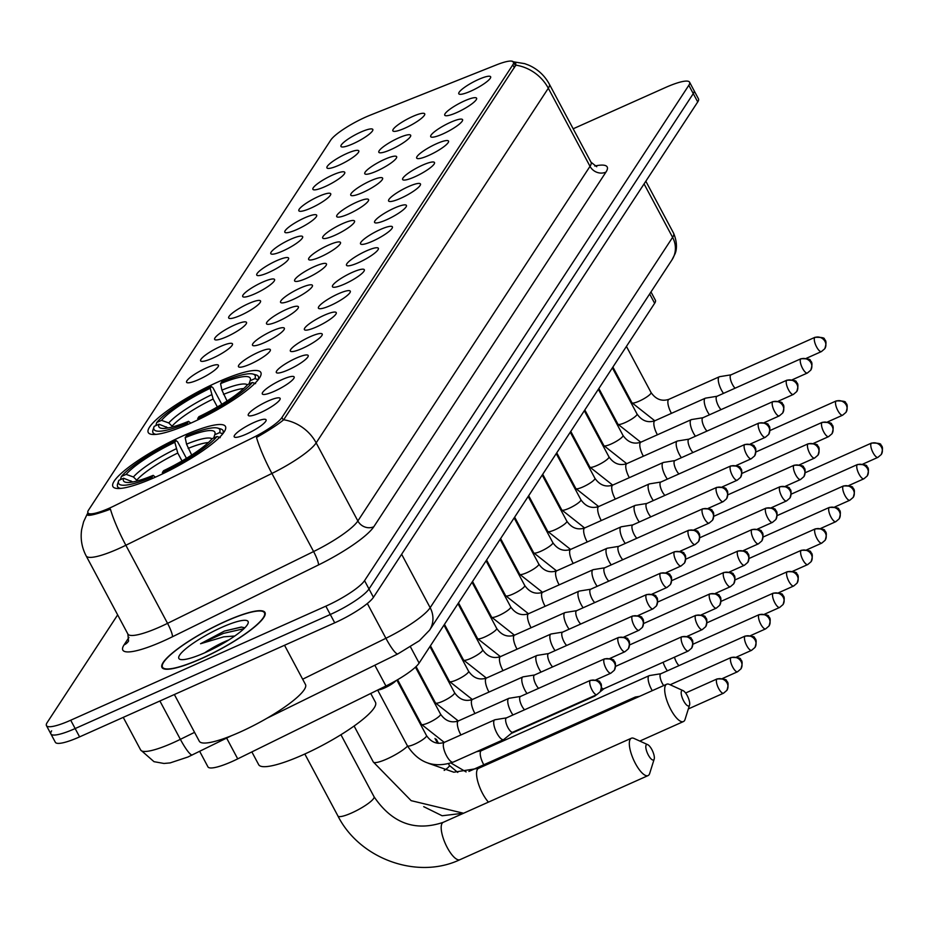 <?xml version="1.0" encoding="UTF-8"?>
<svg xmlns="http://www.w3.org/2000/svg" width="929" height="929" viewBox="0 0 929 929"><rect width="100%" height="100%" fill="white"/><g stroke="black" fill="none" stroke-linecap="round" stroke-linejoin="round"><path stroke-width="1.39" d="M191.119 422.997A63.799 12.495 -28.1 0 0 260.828 372.436A63.799 12.495 -28.1 0 0 217.978 381.97A63.799 12.495 -28.1 0 0 148.268 432.531A63.799 12.495 -28.1 0 0 191.119 422.997M155.747 477.018A63.799 12.495 -28.1 0 0 225.457 426.457A63.799 12.495 -28.1 0 0 182.607 436.003A63.799 12.495 -28.1 0 0 112.908 486.552A63.799 12.495 -28.1 0 0 155.747 477.018M267.982 401.061A18.057 3.542 151.9 0 1 280.198 398.796A18.057 3.542 151.9 0 1 260.375 412.673A18.057 3.542 151.9 0 1 248.566 415.681A18.057 3.542 151.9 0 1 267.982 401.061M282.021 379.624A18.057 3.542 151.9 0 1 294.226 377.36A18.057 3.542 151.9 0 1 274.415 391.237A18.057 3.542 151.9 0 1 262.605 394.244A18.057 3.542 151.9 0 1 282.021 379.624M296.049 358.188A18.057 3.542 151.9 0 1 308.265 355.923A18.057 3.542 151.9 0 1 288.454 369.788A18.057 3.542 151.9 0 1 276.633 372.808A18.057 3.542 151.9 0 1 296.049 358.188M310.089 336.739A18.057 3.542 151.9 0 1 322.293 334.475A18.057 3.542 151.9 0 1 302.482 348.352A18.057 3.542 151.9 0 1 290.672 351.359A18.057 3.542 151.9 0 1 310.089 336.739M324.116 315.303A18.057 3.542 151.9 0 1 336.333 313.038A18.057 3.542 151.9 0 1 316.522 326.915A18.057 3.542 151.9 0 1 304.712 329.923A18.057 3.542 151.9 0 1 324.116 315.303M338.156 293.866A18.057 3.542 151.9 0 1 350.372 291.601A18.057 3.542 151.9 0 1 330.561 305.478A18.057 3.542 151.9 0 1 318.74 308.486A18.057 3.542 151.9 0 1 338.156 293.866M352.196 272.418A18.057 3.542 151.9 0 1 364.4 270.153A18.057 3.542 151.9 0 1 344.589 284.03A18.057 3.542 151.9 0 1 332.779 287.049A18.057 3.542 151.9 0 1 352.196 272.418M366.223 250.981A18.057 3.542 151.9 0 1 378.44 248.717A18.057 3.542 151.9 0 1 358.629 262.593A18.057 3.542 151.9 0 1 346.819 265.601A18.057 3.542 151.9 0 1 366.223 250.981M380.263 229.544A18.057 3.542 151.9 0 1 392.479 227.28A18.057 3.542 151.9 0 1 372.657 241.157A18.057 3.542 151.9 0 1 360.847 244.164A18.057 3.542 151.9 0 1 380.263 229.544M394.302 208.108A18.057 3.542 151.9 0 1 406.507 205.843A18.057 3.542 151.9 0 1 386.696 219.708A18.057 3.542 151.9 0 1 374.886 222.728A18.057 3.542 151.9 0 1 394.302 208.108M408.33 186.659A18.057 3.542 151.9 0 1 420.547 184.395A18.057 3.542 151.9 0 1 400.736 198.272A18.057 3.542 151.9 0 1 388.914 201.291A18.057 3.542 151.9 0 1 408.33 186.659M422.37 165.223A18.057 3.542 151.9 0 1 434.575 162.958A18.057 3.542 151.9 0 1 414.764 176.835A18.057 3.542 151.9 0 1 402.954 179.843A18.057 3.542 151.9 0 1 422.37 165.223M436.398 143.786A18.057 3.542 151.9 0 1 448.614 141.522A18.057 3.542 151.9 0 1 428.803 155.398A18.057 3.542 151.9 0 1 416.993 158.406A18.057 3.542 151.9 0 1 436.398 143.786M450.437 122.349A18.057 3.542 151.9 0 1 462.654 120.085A18.057 3.542 151.9 0 1 442.843 133.95A18.057 3.542 151.9 0 1 431.021 136.969A18.057 3.542 151.9 0 1 450.437 122.349M464.477 100.901A18.057 3.542 151.9 0 1 476.682 98.637A18.057 3.542 151.9 0 1 456.871 112.514A18.057 3.542 151.9 0 1 445.061 115.521A18.057 3.542 151.9 0 1 464.477 100.901M478.505 79.464A18.057 3.542 151.9 0 1 490.721 77.2A18.057 3.542 151.9 0 1 470.91 91.077A18.057 3.542 151.9 0 1 459.1 94.084A18.057 3.542 151.9 0 1 478.505 79.464M253.942 422.498A18.057 3.542 151.9 0 1 266.158 420.233A18.057 3.542 151.9 0 1 246.348 434.11A18.057 3.542 151.9 0 1 234.538 437.129A18.057 3.542 151.9 0 1 253.942 422.498M258.192 352.358A18.057 3.542 151.9 0 1 270.409 350.094A18.057 3.542 151.9 0 1 250.598 363.971A18.057 3.542 151.9 0 1 238.788 366.978A18.057 3.542 151.9 0 1 258.192 352.358M272.232 330.921A18.057 3.542 151.9 0 1 284.437 328.657A18.057 3.542 151.9 0 1 264.626 342.522A18.057 3.542 151.9 0 1 252.816 345.542A18.057 3.542 151.9 0 1 272.232 330.921M286.26 309.473A18.057 3.542 151.9 0 1 298.476 307.209A18.057 3.542 151.9 0 1 278.665 321.086A18.057 3.542 151.9 0 1 266.855 324.105A18.057 3.542 151.9 0 1 286.26 309.473M300.299 288.036A18.057 3.542 151.9 0 1 312.516 285.772A18.057 3.542 151.9 0 1 292.705 299.649A18.057 3.542 151.9 0 1 280.883 302.657A18.057 3.542 151.9 0 1 300.299 288.036M314.339 266.6A18.057 3.542 151.9 0 1 326.543 264.335A18.057 3.542 151.9 0 1 306.733 278.212A18.057 3.542 151.9 0 1 294.923 281.22A18.057 3.542 151.9 0 1 314.339 266.6M328.367 245.163A18.057 3.542 151.9 0 1 340.583 242.899A18.057 3.542 151.9 0 1 320.772 256.764A18.057 3.542 151.9 0 1 308.962 259.783A18.057 3.542 151.9 0 1 328.367 245.163M342.406 223.715A18.057 3.542 151.9 0 1 354.623 221.45A18.057 3.542 151.9 0 1 334.812 235.327A18.057 3.542 151.9 0 1 322.99 238.335A18.057 3.542 151.9 0 1 342.406 223.715M356.446 202.278A18.057 3.542 151.9 0 1 368.65 200.014A18.057 3.542 151.9 0 1 348.839 213.891A18.057 3.542 151.9 0 1 337.03 216.898A18.057 3.542 151.9 0 1 356.446 202.278M370.474 180.841A18.057 3.542 151.9 0 1 382.69 178.577A18.057 3.542 151.9 0 1 362.879 192.454A18.057 3.542 151.9 0 1 351.069 195.462A18.057 3.542 151.9 0 1 370.474 180.841M384.513 159.393A18.057 3.542 151.9 0 1 396.729 157.129A18.057 3.542 151.9 0 1 376.907 171.006A18.057 3.542 151.9 0 1 365.097 174.025A18.057 3.542 151.9 0 1 384.513 159.393M398.553 137.956A18.057 3.542 151.9 0 1 410.757 135.692A18.057 3.542 151.9 0 1 390.946 149.569A18.057 3.542 151.9 0 1 379.137 152.577A18.057 3.542 151.9 0 1 398.553 137.956M412.581 116.52A18.057 3.542 151.9 0 1 424.797 114.255A18.057 3.542 151.9 0 1 404.986 128.132A18.057 3.542 151.9 0 1 393.164 131.14A18.057 3.542 151.9 0 1 412.581 116.52M206.308 367.977A18.057 3.542 151.9 0 1 218.512 365.712A18.057 3.542 151.9 0 1 198.701 379.578A18.057 3.542 151.9 0 1 186.892 382.597A18.057 3.542 151.9 0 1 206.308 367.977M220.336 346.529A18.057 3.542 151.9 0 1 232.552 344.264A18.057 3.542 151.9 0 1 212.741 358.141A18.057 3.542 151.9 0 1 200.931 361.149A18.057 3.542 151.9 0 1 220.336 346.529M234.375 325.092A18.057 3.542 151.9 0 1 246.591 322.827A18.057 3.542 151.9 0 1 226.769 336.704A18.057 3.542 151.9 0 1 214.959 339.712A18.057 3.542 151.9 0 1 234.375 325.092M248.415 303.655A18.057 3.542 151.9 0 1 260.619 301.391A18.057 3.542 151.9 0 1 240.808 315.268A18.057 3.542 151.9 0 1 228.998 318.275A18.057 3.542 151.9 0 1 248.415 303.655M262.442 282.207A18.057 3.542 151.9 0 1 274.659 279.954A18.057 3.542 151.9 0 1 254.848 293.819A18.057 3.542 151.9 0 1 243.026 296.839A18.057 3.542 151.9 0 1 262.442 282.207M276.482 260.77A18.057 3.542 151.9 0 1 288.687 258.506A18.057 3.542 151.9 0 1 268.876 272.383A18.057 3.542 151.9 0 1 257.066 275.39A18.057 3.542 151.9 0 1 276.482 260.77M290.51 239.334A18.057 3.542 151.9 0 1 302.726 237.069A18.057 3.542 151.9 0 1 282.915 250.946A18.057 3.542 151.9 0 1 271.105 253.954A18.057 3.542 151.9 0 1 290.51 239.334M304.549 217.897A18.057 3.542 151.9 0 1 316.766 215.633A18.057 3.542 151.9 0 1 296.955 229.498A18.057 3.542 151.9 0 1 285.133 232.517A18.057 3.542 151.9 0 1 304.549 217.897M318.589 196.449A18.057 3.542 151.9 0 1 330.794 194.184A18.057 3.542 151.9 0 1 310.983 208.061A18.057 3.542 151.9 0 1 299.173 211.08A18.057 3.542 151.9 0 1 318.589 196.449M332.617 175.012A18.057 3.542 151.9 0 1 344.833 172.748A18.057 3.542 151.9 0 1 325.022 186.624A18.057 3.542 151.9 0 1 313.212 189.632A18.057 3.542 151.9 0 1 332.617 175.012M346.656 153.575A18.057 3.542 151.9 0 1 358.873 151.311A18.057 3.542 151.9 0 1 339.05 165.188A18.057 3.542 151.9 0 1 327.24 168.195A18.057 3.542 151.9 0 1 346.656 153.575M360.696 132.139A18.057 3.542 151.9 0 1 372.901 129.874A18.057 3.542 151.9 0 1 353.09 143.74A18.057 3.542 151.9 0 1 341.28 146.759A18.057 3.542 151.9 0 1 360.696 132.139M650.974 291.938L655.386 300.195A36.115 7.072 151.9 0 1 654.643 303.295L419.118 663.074A36.115 7.072 151.9 0 1 385.93 685.997L237.719 758.865A36.115 7.072 151.9 0 1 232.204 761.466A36.115 7.072 151.9 0 1 207.945 766.855L199.665 751.34M114.685 505.666A32.503 6.364 151.9 0 1 109.727 508A32.503 6.364 151.9 0 1 87.895 512.854A32.503 6.364 151.9 0 1 88.557 510.067L330.759 140.093A32.503 6.364 151.9 0 1 370.357 115.115L496.4 64.902A32.503 6.364 151.9 0 1 513.47 62.057A32.503 6.364 151.9 0 1 512.808 64.844L281.952 417.481A32.503 6.364 151.9 0 1 252.073 438.116L114.685 505.666M201.187 658.742A58.376 11.438 -28.1 0 0 264.974 612.478A58.376 11.438 -28.1 0 0 225.759 621.211A58.376 11.438 -28.1 0 0 161.971 667.475A58.376 11.438 -28.1 0 0 201.187 658.742M513.18 61.686L515.676 63.033L515.839 65.123A42.13 38.89 33.2 0 1 548.319 88.232L316.162 442.878A48.145 9.429 151.9 0 1 271.907 473.453L125.856 545.253A42.13 6.956 -116.2 0 1 110.435 509.185L106.115 510.764C92.494 515.432 86.211 516.512 87.268 513.981L88.081 512.785M87.047 514.887L87.268 513.981M51.641 730.856A36.115 7.072 -28.1 0 0 50.898 733.956L55.345 742.283A36.115 7.072 -28.1 0 0 79.604 736.883L334.73 622.825A36.115 7.072 -28.1 0 0 373.446 597.312L697.725 101.946L693.278 93.62A36.115 7.072 -28.1 0 0 694.021 90.519A36.115 7.072 -28.1 0 1 693.278 93.62L368.999 588.974L693.278 93.62L688.83 85.294A36.115 7.072 -28.1 0 0 689.573 82.193A36.115 7.072 -28.1 0 0 665.315 87.593L573.17 128.783M334.73 622.825L330.283 614.499A36.115 7.072 -28.1 0 0 368.999 588.974A36.115 7.072 -28.1 0 1 330.283 614.499L75.156 728.557L330.283 614.499L325.835 606.172A36.115 7.072 -28.1 0 0 364.551 580.648L688.83 85.294M50.898 733.956A36.115 7.072 -28.1 0 0 75.156 728.557A36.115 7.072 -28.1 0 1 50.898 733.956L46.45 725.619A36.115 7.072 -28.1 0 0 70.709 720.23L325.835 606.172M515.839 65.123L283.67 419.769C278.166 424.367 269.108 430.278 256.509 437.489A42.13 6.956 -116.2 0 0 271.907 473.453L313.596 551.547A48.145 9.429 -28.1 0 0 357.862 520.972L590.02 166.326A48.145 9.429 -28.1 0 0 591.007 162.192L596.732 166.721M117.658 614.882L47.193 722.518A36.115 7.072 -28.1 0 0 46.45 725.619M697.725 101.946A36.115 7.072 -28.1 0 0 698.469 98.846L689.573 82.193M225.631 621.396A57.772 11.322 -28.1 0 0 162.505 667.196A57.772 11.322 -28.1 0 0 201.314 658.556A57.772 11.322 -28.1 0 0 264.44 612.768A57.772 11.322 -28.1 0 0 225.631 621.396M174.362 694.52L199.294 741.214A60.188 11.798 -28.1 0 0 239.717 732.215A60.188 11.798 -28.1 0 0 305.478 684.51L284.529 645.272M228.975 639.86A27.208 5.33 -28.1 0 0 224.76 641.649A27.208 5.33 -28.1 0 0 205.077 652.576L216.608 647.014M244.85 627.795L241.238 627.052L224.423 631.058L200.548 643.739L223.738 636.829L234.77 636.017M205.216 652.588A39.239 7.687 -28.1 0 0 248.113 623.22A39.239 7.687 -28.1 0 0 221.729 627.365A39.239 7.687 -28.1 0 0 188.064 646.956A39.239 7.687 -28.1 0 0 180.272 659.439A39.239 7.687 -28.1 0 0 205.216 652.588M200.548 643.739L223.494 633.369L243.909 628.724M224.423 631.058L241.772 627.063M653.97 759.574A8.431 2.787 65.9 0 0 654.19 759.086A8.431 2.787 65.9 0 0 652.622 751.143A8.431 2.787 65.9 0 0 647.745 744.675A8.431 2.787 65.9 0 0 646.189 744.988A8.431 2.787 65.9 0 0 648.303 754.987A8.431 2.787 65.9 0 0 653.97 759.574M654.19 759.086L649.685 773.451A20.461 6.758 -114.1 0 1 649.15 774.612A20.461 6.758 -114.1 0 1 648.059 775.599A20.461 6.758 -114.1 0 1 634.437 761.606A20.461 6.758 -114.1 0 1 630.257 739.217A20.461 6.758 -114.1 0 1 631.348 738.23A20.461 6.758 -114.1 0 1 634.042 738.45L647.745 744.675M185.185 437.664L186.357 435.875A57.296 11.229 -28.1 0 1 217.641 428.083A57.296 11.229 -28.1 0 1 219.546 432.624L214.738 434.772A51.757 10.138 -28.1 0 0 214.866 434.412A51.757 10.138 -28.1 0 0 185.185 437.664L186.543 444.155L191.688 455.047M251.864 751.921L258.668 764.66A66.203 12.971 -28.1 0 0 303.133 754.766A66.203 12.971 -28.1 0 0 375.467 702.289L370.752 693.464M120.445 479.666L121.351 476.519A57.296 11.229 -28.1 0 1 175.987 440.509L177.613 441.809L186.439 458.345M219.546 432.624L222.739 433.773A59.7 11.694 -28.1 0 0 222.96 430.475A59.7 11.694 -28.1 0 0 220.8 428.977L217.641 428.083M220.208 437.652L217.003 436.491A57.296 11.229 -28.1 0 1 162.378 472.513L162.645 473.825M175.987 440.509L174.815 442.297A51.757 10.138 -28.1 0 0 126.158 474.371L121.351 476.519M162.378 472.513L163.55 470.724A51.757 10.138 -28.1 0 0 212.207 438.639L217.003 436.491M126.158 474.371L133.416 476.983L137.411 480.897M182.003 460.97L177.764 453.038L174.815 442.297M213.705 437.977L214.738 434.772M132.824 481.954L123.615 478.249L118.819 480.386A57.296 11.229 -28.1 0 0 118.598 480.978L117.588 484.079A59.7 11.694 -28.1 0 0 117.623 486.715A59.7 11.694 -28.1 0 0 120.689 488.399M152.298 478.54L151.996 477.146A57.296 11.229 -28.1 0 1 118.598 480.978M123.615 478.249A51.757 10.138 -28.1 0 0 125.392 482.186A51.757 10.138 -28.1 0 0 153.169 475.358L151.996 477.146M153.169 475.358L155.433 477.169M689.33 705.541A8.431 2.787 65.9 0 0 689.55 705.065A8.431 2.787 65.9 0 0 687.983 697.122A8.431 2.787 65.9 0 0 683.117 690.653A8.431 2.787 65.9 0 0 681.549 690.967A8.431 2.787 65.9 0 0 683.674 700.965A8.431 2.787 65.9 0 0 689.33 705.541M689.55 705.065L685.056 719.418A20.461 6.758 -114.1 0 1 684.522 720.59A20.461 6.758 -114.1 0 1 683.419 721.566A20.461 6.758 -114.1 0 1 669.797 707.584A20.461 6.758 -114.1 0 1 665.617 685.184A20.461 6.758 -114.1 0 1 666.72 684.208A20.461 6.758 -114.1 0 1 669.414 684.429L683.117 690.653M220.556 383.642L221.729 381.842A57.296 11.229 -28.1 0 1 253.013 374.062A57.296 11.229 -28.1 0 1 254.906 378.602L250.11 380.751A51.757 10.138 -28.1 0 0 250.238 380.379A51.757 10.138 -28.1 0 0 220.556 383.642L221.915 390.134L227.048 401.014M155.817 425.633L156.722 422.498A57.296 11.229 -28.1 0 1 211.347 386.487L212.973 387.788L221.799 404.312M254.906 378.602L258.099 379.752A59.7 11.694 -28.1 0 0 258.32 376.442A59.7 11.694 -28.1 0 0 256.16 374.944L253.013 374.062M255.568 383.619L252.374 382.469A57.296 11.229 -28.1 0 1 197.738 418.48L198.016 419.803M211.347 386.487L210.186 388.276A51.757 10.138 -28.1 0 0 161.518 420.349L156.722 422.498M197.738 418.48L198.911 416.691A51.757 10.138 -28.1 0 0 247.578 384.618L252.374 382.469M161.518 420.349L168.776 422.95L172.771 426.875M217.374 406.948L213.136 399.017L210.186 388.276M249.065 383.944L250.11 380.751M168.195 427.932L158.987 424.216L154.191 426.365A57.296 11.229 -28.1 0 0 153.97 426.945L152.948 430.057A59.7 11.694 -28.1 0 0 152.995 432.682A59.7 11.694 -28.1 0 0 156.049 434.377M187.658 424.507L187.368 423.125A57.296 11.229 -28.1 0 1 153.97 426.945M158.987 424.216A51.757 10.138 -28.1 0 0 160.763 428.153A51.757 10.138 -28.1 0 0 188.541 421.325L187.368 423.125M188.541 421.325L190.793 423.136M639.582 696.344L635.471 697.005A10.834 3.577 65.9 0 0 635.169 697.098A10.834 3.577 65.9 0 0 634.588 697.621A10.834 3.577 65.9 0 0 634.182 698.759M660.902 673.722L649.51 675.569A10.834 3.577 65.9 0 0 649.197 675.662A10.834 3.577 65.9 0 0 648.616 676.173A10.834 3.577 65.9 0 0 651.345 689.028A10.834 3.577 65.9 0 0 652.286 690.665M661.018 673.699A7.827 2.59 65.9 0 0 660.798 673.769A7.827 2.59 65.9 0 0 660.38 674.14A7.827 2.59 65.9 0 0 662.342 683.43A7.827 2.59 65.9 0 0 663.666 685.567M663.12 662.261A10.834 3.577 65.9 0 0 665.373 667.591A10.834 3.577 65.9 0 0 667.394 670.819M674.477 657.186A7.827 2.59 65.9 0 0 676.382 661.982A7.827 2.59 65.9 0 0 678.983 665.64M688.517 635.75A7.827 2.59 65.9 0 0 688.9 637.05M702.556 614.301A7.827 2.59 65.9 0 0 702.939 615.602M716.584 592.865A7.827 2.59 65.9 0 0 716.979 594.165M730.624 571.428A7.827 2.59 65.9 0 0 731.007 572.728M744.652 549.991A7.827 2.59 65.9 0 0 745.046 551.292M758.691 528.543A7.827 2.59 65.9 0 0 759.086 529.844M772.731 507.106A7.827 2.59 65.9 0 0 773.114 508.407M786.758 485.67A7.827 2.59 65.9 0 0 787.153 486.97M597.115 679.331A7.827 2.59 65.9 0 0 597.498 680.632M593.492 696.111A10.834 3.577 65.9 0 0 594.711 696.146A10.834 3.577 65.9 0 0 594.978 695.972L596.441 694.799M601.504 687.681A7.827 2.59 65.9 0 0 603.862 688.761A7.827 2.59 65.9 0 0 604.047 688.633M611.154 657.895A7.827 2.59 65.9 0 0 611.537 659.195M625.182 636.446A7.827 2.59 65.9 0 0 625.577 637.747M639.222 615.01A7.827 2.59 65.9 0 0 639.605 616.31M653.25 593.573A7.827 2.59 65.9 0 0 653.644 594.874M667.289 572.136A7.827 2.59 65.9 0 0 667.684 573.437M681.329 550.688A7.827 2.59 65.9 0 0 681.712 551.989M695.356 529.251A7.827 2.59 65.9 0 0 695.751 530.552M709.396 507.815A7.827 2.59 65.9 0 0 709.791 509.115M723.436 486.366A7.827 2.59 65.9 0 0 723.819 487.667M737.463 464.93A7.827 2.59 65.9 0 0 737.858 466.23M751.503 443.493A7.827 2.59 65.9 0 0 751.886 444.794M395.94 680.678A10.834 2.125 151.9 0 1 384.629 687.936A10.834 2.125 151.9 0 1 378.045 689.875M506.479 717.873L495.087 719.72A10.834 3.577 65.9 0 0 494.785 719.812A10.834 3.577 65.9 0 0 494.193 720.323A10.834 3.577 65.9 0 0 496.922 733.178A10.834 3.577 65.9 0 0 503.623 739.589A10.834 3.577 65.9 0 0 503.89 739.426L512.866 732.157M506.595 717.85A7.827 2.59 65.9 0 0 506.375 717.92A7.827 2.59 65.9 0 0 505.957 718.291A7.827 2.59 65.9 0 0 507.931 727.581A7.827 2.59 65.9 0 0 512.762 732.203A7.827 2.59 65.9 0 0 512.959 732.087M520.519 696.436L509.115 698.283A10.834 3.577 65.9 0 0 508.813 698.364A10.834 3.577 65.9 0 0 508.233 698.887A10.834 3.577 65.9 0 0 510.962 711.742A10.834 3.577 65.9 0 0 512.971 714.97M520.635 696.413A7.827 2.59 65.9 0 0 520.414 696.483A7.827 2.59 65.9 0 0 519.996 696.855A7.827 2.59 65.9 0 0 521.959 706.133A7.827 2.59 65.9 0 0 524.56 709.791M534.558 674.988L523.155 676.835A10.834 3.577 65.9 0 0 522.853 676.927A10.834 3.577 65.9 0 0 522.272 677.45A10.834 3.577 65.9 0 0 524.99 690.305A10.834 3.577 65.9 0 0 527.01 693.533M534.674 674.977A7.827 2.59 65.9 0 0 534.454 675.035A7.827 2.59 65.9 0 0 534.024 675.418A7.827 2.59 65.9 0 0 535.998 684.696A7.827 2.59 65.9 0 0 538.588 688.354M548.586 653.551L537.194 655.398A10.834 3.577 65.9 0 0 536.881 655.491A10.834 3.577 65.9 0 0 536.3 656.002A10.834 3.577 65.9 0 0 539.029 668.857A10.834 3.577 65.9 0 0 541.05 672.085M548.702 653.528A7.827 2.59 65.9 0 0 548.482 653.598A7.827 2.59 65.9 0 0 548.064 653.97A7.827 2.59 65.9 0 0 550.026 663.26A7.827 2.59 65.9 0 0 552.627 666.917M562.626 632.115L551.222 633.961A10.834 3.577 65.9 0 0 550.92 634.042A10.834 3.577 65.9 0 0 550.34 634.565A10.834 3.577 65.9 0 0 553.057 647.42A10.834 3.577 65.9 0 0 555.077 650.648M562.742 632.092A7.827 2.59 65.9 0 0 562.521 632.161A7.827 2.59 65.9 0 0 562.103 632.533A7.827 2.59 65.9 0 0 564.066 641.811A7.827 2.59 65.9 0 0 566.667 645.469M576.654 610.667L565.262 612.513A10.834 3.577 65.9 0 0 564.96 612.606A10.834 3.577 65.9 0 0 564.379 613.128A10.834 3.577 65.9 0 0 567.096 625.983A10.834 3.577 65.9 0 0 569.117 629.212M576.77 610.655A7.827 2.59 65.9 0 0 576.561 610.713A7.827 2.59 65.9 0 0 576.131 611.096A7.827 2.59 65.9 0 0 578.105 620.375A7.827 2.59 65.9 0 0 580.695 624.033M590.693 589.23L579.29 591.076A10.834 3.577 65.9 0 0 578.988 591.169A10.834 3.577 65.9 0 0 578.407 591.692A10.834 3.577 65.9 0 0 581.136 604.535A10.834 3.577 65.9 0 0 583.157 607.775M590.809 589.218A7.827 2.59 65.9 0 0 590.589 589.276A7.827 2.59 65.9 0 0 590.17 589.648A7.827 2.59 65.9 0 0 592.133 598.938A7.827 2.59 65.9 0 0 594.734 602.596M604.733 567.793L593.329 569.64A10.834 3.577 65.9 0 0 593.027 569.732A10.834 3.577 65.9 0 0 592.447 570.243A10.834 3.577 65.9 0 0 595.164 583.098A10.834 3.577 65.9 0 0 597.184 586.327M604.849 567.77A7.827 2.59 65.9 0 0 604.628 567.84A7.827 2.59 65.9 0 0 604.21 568.211A7.827 2.59 65.9 0 0 606.172 577.501A7.827 2.59 65.9 0 0 608.774 581.148M618.76 546.357L607.369 548.203A10.834 3.577 65.9 0 0 607.067 548.284A10.834 3.577 65.9 0 0 606.474 548.807A10.834 3.577 65.9 0 0 609.203 561.662A10.834 3.577 65.9 0 0 611.224 564.89M618.877 546.333A7.827 2.59 65.9 0 0 618.656 546.403A7.827 2.59 65.9 0 0 618.238 546.775A7.827 2.59 65.9 0 0 620.212 556.053A7.827 2.59 65.9 0 0 622.802 559.711M632.8 524.908L621.396 526.755A10.834 3.577 65.9 0 0 621.095 526.848A10.834 3.577 65.9 0 0 620.514 527.37A10.834 3.577 65.9 0 0 623.243 540.225A10.834 3.577 65.9 0 0 625.263 543.453M632.916 524.897A7.827 2.59 65.9 0 0 632.695 524.955A7.827 2.59 65.9 0 0 632.277 525.338A7.827 2.59 65.9 0 0 634.24 534.616A7.827 2.59 65.9 0 0 636.841 538.274M646.839 503.472L635.436 505.318A10.834 3.577 65.9 0 0 635.134 505.411A10.834 3.577 65.9 0 0 634.553 505.922A10.834 3.577 65.9 0 0 637.271 518.777A10.834 3.577 65.9 0 0 639.291 522.005M646.956 503.448A7.827 2.59 65.9 0 0 646.735 503.518A7.827 2.59 65.9 0 0 646.305 503.89A7.827 2.59 65.9 0 0 648.279 513.18A7.827 2.59 65.9 0 0 650.869 516.838M660.867 482.035L649.476 483.881A10.834 3.577 65.9 0 0 649.162 483.963A10.834 3.577 65.9 0 0 648.581 484.485A10.834 3.577 65.9 0 0 651.31 497.34A10.834 3.577 65.9 0 0 653.331 500.568M660.983 482.012A7.827 2.59 65.9 0 0 660.763 482.081A7.827 2.59 65.9 0 0 660.345 482.453A7.827 2.59 65.9 0 0 662.319 491.743A7.827 2.59 65.9 0 0 664.909 495.389M674.907 460.598L663.503 462.433A10.834 3.577 65.9 0 0 663.201 462.526A10.834 3.577 65.9 0 0 662.621 463.048A10.834 3.577 65.9 0 0 665.338 475.903A10.834 3.577 65.9 0 0 667.359 479.132M675.023 460.575A7.827 2.59 65.9 0 0 674.802 460.645A7.827 2.59 65.9 0 0 674.384 461.016A7.827 2.59 65.9 0 0 676.347 470.295A7.827 2.59 65.9 0 0 678.948 473.953M688.946 439.15L677.543 440.996A10.834 3.577 65.9 0 0 677.241 441.089A10.834 3.577 65.9 0 0 676.66 441.612A10.834 3.577 65.9 0 0 679.378 454.467A10.834 3.577 65.9 0 0 681.398 457.695M689.051 439.138A7.827 2.59 65.9 0 0 688.842 439.196A7.827 2.59 65.9 0 0 688.412 439.58A7.827 2.59 65.9 0 0 690.386 448.858A7.827 2.59 65.9 0 0 692.976 452.516M702.974 417.713L691.571 419.56A10.834 3.577 65.9 0 0 691.269 419.653A10.834 3.577 65.9 0 0 690.688 420.163A10.834 3.577 65.9 0 0 693.417 433.019A10.834 3.577 65.9 0 0 695.438 436.247M703.09 417.69A7.827 2.59 65.9 0 0 702.87 417.76A7.827 2.59 65.9 0 0 702.452 418.131A7.827 2.59 65.9 0 0 704.414 427.421A7.827 2.59 65.9 0 0 707.015 431.068M717.014 396.277L705.61 398.123A10.834 3.577 65.9 0 0 705.308 398.204A10.834 3.577 65.9 0 0 704.728 398.727A10.834 3.577 65.9 0 0 707.445 411.582A10.834 3.577 65.9 0 0 709.466 414.81M717.13 396.253A7.827 2.59 65.9 0 0 716.909 396.323A7.827 2.59 65.9 0 0 716.491 396.695A7.827 2.59 65.9 0 0 718.454 405.973A7.827 2.59 65.9 0 0 721.055 409.631M731.042 374.828L719.65 376.675A10.834 3.577 65.9 0 0 719.348 376.768A10.834 3.577 65.9 0 0 718.756 377.29A10.834 3.577 65.9 0 0 721.485 390.145A10.834 3.577 65.9 0 0 723.505 393.373M731.158 374.817A7.827 2.59 65.9 0 0 730.949 374.875A7.827 2.59 65.9 0 0 730.519 375.258A7.827 2.59 65.9 0 0 732.493 384.536A7.827 2.59 65.9 0 0 735.083 388.194M226.63 738.09L237.719 758.865M281.952 417.481L283.333 420.059M512.808 64.844L514.376 67.782M374.828 665.222L385.93 685.997M410.479 646.898L419.118 663.074M649.661 293.959L654.643 303.295M172.422 636.771A12.042 1.986 63.8 0 0 167.557 623.347L125.856 545.253A48.145 9.429 151.9 0 1 118.506 548.714A48.145 9.429 151.9 0 1 86.165 555.914L127.865 634.008A48.145 9.429 -28.1 0 0 160.194 626.808A48.145 9.429 -28.1 0 0 167.557 623.347L313.596 551.547A12.042 1.986 63.8 0 1 318.461 564.96L172.422 636.771A60.188 11.798 151.9 0 1 124.033 644.923L128.934 637.433M594.757 166.024A60.188 11.798 151.9 0 1 605.952 172.109L373.795 526.755A12.042 11.113 -146.8 0 1 357.862 520.972L316.162 442.878A42.13 38.89 -146.8 0 0 283.67 419.769M512.448 61.639L524.688 63.648L528.531 65.076C537.612 69.036 544.545 75.388 549.318 84.109A48.145 9.429 151.9 0 1 548.319 88.232L590.02 166.326A12.042 11.113 -146.8 0 0 605.952 172.109M373.795 526.755A60.188 11.798 151.9 0 1 318.461 564.96M70.709 720.23L79.604 736.883M364.551 580.648L373.446 597.312M124.033 644.923A12.042 11.113 -146.8 0 0 128.469 641.231M231.309 735.791L187.89 757.03L170.135 762.906L163.968 763.464L153.993 761.675L140.662 749.993A48.145 9.429 -28.1 0 0 173.003 742.794A48.145 9.429 -28.1 0 0 180.365 739.333L159.893 700.989M302.645 679.215L385.907 638.281L367.338 603.502M429.558 630.164A24.073 22.226 -146.8 0 0 430.162 607.705L672.608 237.348A48.145 9.429 -28.1 0 0 673.595 233.214C679.401 247.102 674.466 254.883 674.907 254.105L672.015 259.806L429.558 630.164L419.351 640.743L397.914 653.877A24.073 3.983 -116.2 0 1 385.907 638.281A48.145 9.429 -28.1 0 0 430.162 607.705L401.63 554.265M192.373 754.929A24.073 3.983 -116.2 0 1 180.365 739.333L194.567 732.354M672.015 259.806A24.073 22.226 -146.8 0 0 672.608 237.348L644.076 183.907M340.931 734.723L374.039 796.722A20.461 4.006 151.9 0 1 373.621 798.487A20.461 4.006 151.9 0 1 351.673 812.945A20.461 4.006 151.9 0 1 337.935 815.999C359.628 858.988 417.423 879.926 459.925 859.697L648.059 775.599M374.039 796.722C391.98 823.222 415.042 831.769 443.214 822.339A20.461 6.758 65.9 0 0 442.123 823.315A20.461 6.758 65.9 0 0 446.303 845.715A20.461 6.758 65.9 0 0 459.925 859.697M208.34 442.587A44.534 8.733 -28.1 0 0 188.146 448.405M176.173 448.788A46.299 9.069 -28.1 0 0 133.416 476.983M212.044 438.836A46.299 9.069 -28.1 0 0 186.543 444.155M177.764 453.038A44.534 8.733 -28.1 0 0 136.911 479.979M130.884 480.85A46.299 9.069 -28.1 0 0 130.641 482.29M407.564 746.126A20.461 4.006 151.9 0 1 387.045 758.923A20.461 4.006 151.9 0 1 373.295 761.977L411.141 800.659L463.559 813.247M428.455 763.301L453.805 772.208L478.586 768.318A20.461 6.758 65.9 0 0 477.483 769.293A20.461 6.758 65.9 0 0 478.632 784.308A20.461 6.758 65.9 0 0 488.445 802.122M243.7 388.566A44.534 8.733 -28.1 0 0 223.506 394.384M211.545 394.767A46.299 9.069 -28.1 0 0 168.776 422.95M247.416 384.803A46.299 9.069 -28.1 0 0 221.915 390.134M213.136 399.017A44.534 8.733 -28.1 0 0 172.283 425.946M166.245 426.817A46.299 9.069 -28.1 0 0 166.012 428.269M716.735 679.285A7.827 2.59 65.9 0 0 718.326 687.843A7.827 2.59 65.9 0 0 723.54 693.197L726.896 690.34A7.827 7.223 33.2 0 0 727.082 683.036A7.827 7.223 -146.8 0 0 716.735 679.285A7.827 2.59 65.9 0 1 717.153 678.902L685.625 692.999M460.842 813.351A10.834 3.577 65.9 0 0 462.061 813.374L442.146 815.767L423.705 806.662M730.763 657.837A7.827 2.59 65.9 0 0 732.366 666.407A7.827 2.59 65.9 0 0 737.58 671.748L740.924 668.892A7.827 7.223 33.2 0 0 741.121 661.599A7.827 7.223 -146.8 0 0 730.763 657.837A7.827 2.59 65.9 0 1 731.193 657.465L670.146 684.754M457.776 772.44L449.369 765.391A10.834 2.125 151.9 0 1 448.986 766.553A10.834 2.125 151.9 0 1 444.167 770.42M744.803 636.4A7.827 2.59 65.9 0 0 746.405 644.97A7.827 2.59 65.9 0 0 751.607 650.312L754.963 647.455A7.827 7.223 33.2 0 0 755.161 640.151A7.827 7.223 -146.8 0 0 744.803 636.4A7.827 2.59 65.9 0 1 745.221 636.028L660.798 673.769M476.426 751.747L481.292 750.725A10.834 3.577 65.9 0 0 480.711 751.236A10.834 3.577 65.9 0 0 480.572 751.48A10.834 3.577 65.9 0 0 483.8 764.764M758.842 614.963A7.827 2.59 65.9 0 0 760.433 623.522A7.827 2.59 65.9 0 0 765.647 628.875L769.003 626.018A7.827 7.223 33.2 0 0 769.189 618.714A7.827 7.223 -146.8 0 0 758.842 614.963A7.827 2.59 65.9 0 1 759.26 614.592L692.895 644.25M497.329 742.399A10.834 3.577 65.9 0 0 497.839 743.328M772.87 593.526A7.827 2.59 65.9 0 0 774.472 602.085A7.827 2.59 65.9 0 0 779.675 607.438L783.031 604.57A7.827 7.223 33.2 0 0 783.228 597.277A7.827 7.223 -146.8 0 0 772.87 593.526A7.827 2.59 65.9 0 1 773.288 593.143L706.934 622.813M786.909 572.078A7.827 2.59 65.9 0 0 788.512 580.648A7.827 2.59 65.9 0 0 793.714 585.99L797.07 583.133A7.827 7.223 33.2 0 0 797.268 575.841A7.827 7.223 -146.8 0 0 786.909 572.078A7.827 2.59 65.9 0 1 787.327 571.707L720.974 601.377M800.949 550.642A7.827 2.59 65.9 0 0 802.54 559.212A7.827 2.59 65.9 0 0 807.754 564.553L811.098 561.697A7.827 7.223 33.2 0 0 811.296 554.392A7.827 7.223 -146.8 0 0 800.949 550.642A7.827 2.59 65.9 0 1 801.367 550.27L735.002 579.928M814.977 529.205A7.827 2.59 65.9 0 0 816.579 537.763A7.827 2.59 65.9 0 0 821.782 543.117L825.138 540.26A7.827 7.223 33.2 0 0 825.335 532.956A7.827 7.223 -146.8 0 0 814.977 529.205A7.827 2.59 65.9 0 1 815.395 528.833L749.041 558.492M829.016 507.768A7.827 2.59 65.9 0 0 830.607 516.327A7.827 2.59 65.9 0 0 835.821 521.668L839.177 518.812A7.827 7.223 33.2 0 0 839.363 511.519A7.827 7.223 -146.8 0 0 829.016 507.768A7.827 2.59 65.9 0 1 829.434 507.385L763.081 537.055M843.044 486.32A7.827 2.59 65.9 0 0 844.647 494.89A7.827 2.59 65.9 0 0 849.861 500.232L853.205 497.375A7.827 7.223 33.2 0 0 853.403 490.082A7.827 7.223 -146.8 0 0 843.044 486.32A7.827 2.59 65.9 0 1 843.474 485.948L777.108 515.618M857.084 464.883A7.827 2.59 65.9 0 0 858.686 473.442A7.827 2.59 65.9 0 0 863.889 478.795L867.245 475.938A7.827 7.223 33.2 0 0 867.442 468.634A7.827 7.223 -146.8 0 0 857.084 464.883A7.827 2.59 65.9 0 1 857.502 464.512L791.148 494.17M871.123 443.447A7.827 2.59 65.9 0 0 872.714 452.005A7.827 2.59 65.9 0 0 877.928 457.358L881.284 454.502A7.827 7.223 33.2 0 0 881.47 447.197A7.827 7.223 -146.8 0 0 871.123 443.447A7.827 2.59 65.9 0 1 871.541 443.063L805.188 472.733M681.468 637.108A7.827 2.59 65.9 0 0 683.07 645.667A7.827 2.59 65.9 0 0 688.273 651.02L691.629 648.163A7.827 7.223 33.2 0 0 691.826 640.859A7.827 7.223 -146.8 0 0 681.468 637.108A7.827 2.59 65.9 0 1 681.886 636.737L615.532 666.395M457.416 720.707A10.834 2.125 151.9 0 1 456.313 721.601M695.507 615.672A7.827 2.59 65.9 0 0 697.11 624.23A7.827 2.59 65.9 0 0 702.312 629.583L705.668 626.715A7.827 7.223 33.2 0 0 705.866 619.422A7.827 7.223 -146.8 0 0 695.507 615.672A7.827 2.59 65.9 0 1 695.926 615.288L629.572 644.958M471.456 699.258A10.834 2.125 151.9 0 1 470.341 700.164M709.547 594.223A7.827 2.59 65.9 0 0 711.138 602.793A7.827 2.59 65.9 0 0 716.352 608.135L719.696 605.278A7.827 7.223 33.2 0 0 719.894 597.986A7.827 7.223 -146.8 0 0 709.547 594.223A7.827 2.59 65.9 0 1 709.965 593.852L643.6 623.522M485.484 677.822A10.834 2.125 151.9 0 1 484.381 678.727M723.575 572.787A7.827 2.59 65.9 0 0 725.177 581.345A7.827 2.59 65.9 0 0 730.38 586.698L733.736 583.842A7.827 7.223 33.2 0 0 733.933 576.537A7.827 7.223 -146.8 0 0 723.575 572.787A7.827 2.59 65.9 0 1 723.993 572.415L657.639 602.073M499.523 656.385A10.834 2.125 151.9 0 1 498.42 657.279M737.614 551.35A7.827 2.59 65.9 0 0 739.205 559.908A7.827 2.59 65.9 0 0 744.419 565.262L747.775 562.405A7.827 7.223 33.2 0 0 747.973 555.101A7.827 7.223 -146.8 0 0 737.614 551.35A7.827 2.59 65.9 0 1 738.032 550.978L671.679 580.637M513.563 634.937A10.834 2.125 151.9 0 1 512.448 635.842M751.642 529.913A7.827 2.59 65.9 0 0 753.245 538.472A7.827 2.59 65.9 0 0 758.459 543.813L761.803 540.957A7.827 7.223 33.2 0 0 762.001 533.664A7.827 7.223 -146.8 0 0 751.642 529.913A7.827 2.59 65.9 0 1 752.072 529.53L685.707 559.2M527.591 613.5A10.834 2.125 151.9 0 1 526.488 614.406M765.682 508.465A7.827 2.59 65.9 0 0 767.284 517.035A7.827 2.59 65.9 0 0 772.487 522.377L775.843 519.52A7.827 7.223 33.2 0 0 776.04 512.227A7.827 7.223 -146.8 0 0 765.682 508.465A7.827 2.59 65.9 0 1 766.1 508.093L699.746 537.763M541.63 592.063A10.834 2.125 151.9 0 1 540.527 592.969M779.721 487.028A7.827 2.59 65.9 0 0 781.312 495.587A7.827 2.59 65.9 0 0 786.526 500.94L789.882 498.083A7.827 7.223 33.2 0 0 790.068 490.779A7.827 7.223 -146.8 0 0 779.721 487.028A7.827 2.59 65.9 0 1 780.139 486.657L713.786 516.315M555.658 570.627A10.834 2.125 151.9 0 1 554.555 571.521M793.749 465.592A7.827 2.59 65.9 0 0 795.352 474.15A7.827 2.59 65.9 0 0 800.554 479.503L803.91 476.647A7.827 7.223 33.2 0 0 804.108 469.342A7.827 7.223 -146.8 0 0 793.749 465.592A7.827 2.59 65.9 0 1 794.179 465.208L727.813 494.878M569.698 549.178A10.834 2.125 151.9 0 1 568.594 550.084M807.789 444.143A7.827 2.59 65.9 0 0 809.391 452.713A7.827 2.59 65.9 0 0 814.594 458.055L817.95 455.198A7.827 7.223 33.2 0 0 818.147 447.906A7.827 7.223 -146.8 0 0 807.789 444.143A7.827 2.59 65.9 0 1 808.207 443.772L741.853 473.442M583.737 527.742A10.834 2.125 151.9 0 1 582.622 528.647M821.828 422.707A7.827 2.59 65.9 0 0 823.419 431.277A7.827 2.59 65.9 0 0 828.633 436.618L831.978 433.762A7.827 7.223 33.2 0 0 832.175 426.457A7.827 7.223 -146.8 0 0 821.828 422.707A7.827 2.59 65.9 0 1 822.246 422.335L755.881 451.993M597.765 506.305A10.834 2.125 151.9 0 1 596.662 507.199M835.856 401.27A7.827 2.59 65.9 0 0 837.459 409.828A7.827 2.59 65.9 0 0 842.661 415.182L846.017 412.325A7.827 7.223 33.2 0 0 846.214 405.021A7.827 7.223 -146.8 0 0 835.856 401.27A7.827 2.59 65.9 0 1 836.274 400.898L769.92 430.557M611.805 484.868A10.834 2.125 151.9 0 1 610.701 485.762M590.066 680.69A7.827 2.59 65.9 0 0 591.668 689.26A7.827 2.59 65.9 0 0 596.871 694.602L600.227 691.745A7.827 7.223 33.2 0 0 600.424 684.441A7.827 7.223 -146.8 0 0 590.066 680.69A7.827 2.59 65.9 0 1 590.496 680.318L506.375 717.92M396.892 680.133L426.492 735.571A10.834 2.125 151.9 0 1 426.109 736.732A10.834 2.125 151.9 0 1 414.659 744.164A10.834 2.125 151.9 0 1 407.378 745.778L377.638 690.073M494.785 719.812L444.376 742.341A10.834 3.577 65.9 0 0 443.795 742.863A10.834 3.577 65.9 0 0 443.656 743.095A10.834 3.577 65.9 0 0 446.152 755.022A10.834 3.577 65.9 0 0 453.224 762.117C433.971 768.515 418.7 763.069 407.378 745.778M604.105 659.253A7.827 2.59 65.9 0 0 605.708 667.812A7.827 2.59 65.9 0 0 610.91 673.165L614.266 670.308A7.827 7.223 33.2 0 0 614.464 663.004A7.827 7.223 -146.8 0 0 604.105 659.253A7.827 2.59 65.9 0 1 604.524 658.882L520.414 696.483M415.449 667.161L440.532 714.134A10.834 2.125 151.9 0 1 440.149 715.295A10.834 2.125 151.9 0 1 428.687 722.716A10.834 2.125 151.9 0 1 421.418 724.341L397.589 679.726M508.813 698.364L458.415 720.904A10.834 3.577 65.9 0 0 457.834 721.415A10.834 3.577 65.9 0 0 457.695 721.659A10.834 3.577 65.9 0 0 460.923 734.944M618.145 637.817A7.827 2.59 65.9 0 0 619.736 646.375A7.827 2.59 65.9 0 0 624.95 651.717L628.294 648.86A7.827 7.223 33.2 0 0 628.492 641.567A7.827 7.223 -146.8 0 0 618.145 637.817A7.827 2.59 65.9 0 1 618.563 637.433L534.454 675.035M429.93 646.561L454.56 692.697A10.834 2.125 151.9 0 1 454.176 693.847A10.834 2.125 151.9 0 1 442.727 701.279A10.834 2.125 151.9 0 1 435.446 702.905L416.064 666.592M522.853 676.927L472.443 699.456A10.834 3.577 65.9 0 0 471.862 699.978A10.834 3.577 65.9 0 0 471.735 700.211A10.834 3.577 65.9 0 0 474.951 713.507M632.173 616.368A7.827 2.59 65.9 0 0 633.775 624.938A7.827 2.59 65.9 0 0 638.978 630.28L642.334 627.423A7.827 7.223 33.2 0 0 642.531 620.131A7.827 7.223 -146.8 0 0 632.173 616.368A7.827 2.59 65.9 0 1 632.591 615.997L548.482 653.598M443.969 625.124L468.599 671.261A10.834 2.125 151.9 0 1 468.216 672.41A10.834 2.125 151.9 0 1 456.766 679.842A10.834 2.125 151.9 0 1 449.485 681.456L430.441 645.794M536.881 655.491L486.482 678.019A10.834 3.577 65.9 0 0 485.902 678.542A10.834 3.577 65.9 0 0 485.762 678.774A10.834 3.577 65.9 0 0 488.991 692.059M646.212 594.932A7.827 2.59 65.9 0 0 647.815 603.49A7.827 2.59 65.9 0 0 653.017 608.843L656.373 605.987A7.827 7.223 33.2 0 0 656.571 598.682A7.827 7.223 -146.8 0 0 646.212 594.932A7.827 2.59 65.9 0 1 646.63 594.56L562.521 632.161M457.997 603.687L482.627 649.812A10.834 2.125 151.9 0 1 482.244 650.974A10.834 2.125 151.9 0 1 470.794 658.406A10.834 2.125 151.9 0 1 463.525 660.02L444.468 624.346M550.92 634.042L500.522 656.582A10.834 3.577 65.9 0 0 499.93 657.105A10.834 3.577 65.9 0 0 499.802 657.337A10.834 3.577 65.9 0 0 503.03 670.622M660.24 573.495A7.827 2.59 65.9 0 0 661.843 582.053A7.827 2.59 65.9 0 0 667.057 587.407L670.401 584.55A7.827 7.223 33.2 0 0 670.599 577.246A7.827 7.223 -146.8 0 0 660.24 573.495A7.827 2.59 65.9 0 1 660.67 573.112L576.561 610.713M472.037 582.239L496.667 628.376A10.834 2.125 151.9 0 1 496.283 629.537A10.834 2.125 151.9 0 1 484.833 636.957A10.834 2.125 151.9 0 1 477.552 638.583L458.508 602.909M564.96 612.606L514.55 635.146A10.834 3.577 65.9 0 0 513.969 635.657A10.834 3.577 65.9 0 0 513.842 635.9A10.834 3.577 65.9 0 0 517.058 649.185M674.28 552.047A7.827 2.59 65.9 0 0 675.882 560.617A7.827 2.59 65.9 0 0 681.085 565.958L684.441 563.102A7.827 7.223 33.2 0 0 684.638 555.809A7.827 7.223 -146.8 0 0 674.28 552.047A7.827 2.59 65.9 0 1 674.698 551.675L590.589 589.276M486.076 560.802L510.706 606.939A10.834 2.125 151.9 0 1 510.323 608.089A10.834 2.125 151.9 0 1 498.861 615.521A10.834 2.125 151.9 0 1 491.592 617.146L472.547 581.473M578.988 591.169L528.589 613.697A10.834 3.577 65.9 0 0 528.009 614.22A10.834 3.577 65.9 0 0 527.869 614.452A10.834 3.577 65.9 0 0 531.098 627.749M688.319 530.61A7.827 2.59 65.9 0 0 689.91 539.18A7.827 2.59 65.9 0 0 695.124 544.522L698.48 541.665A7.827 7.223 33.2 0 0 698.666 534.372A7.827 7.223 -146.8 0 0 688.319 530.61A7.827 2.59 65.9 0 1 688.737 530.238L604.628 567.84M500.104 539.366L524.734 585.491A10.834 2.125 151.9 0 1 524.351 586.652A10.834 2.125 151.9 0 1 512.901 594.084A10.834 2.125 151.9 0 1 505.62 595.698L486.575 560.024M593.027 569.732L542.617 592.261A10.834 3.577 65.9 0 0 542.037 592.783A10.834 3.577 65.9 0 0 541.909 593.016A10.834 3.577 65.9 0 0 545.137 606.3M702.347 509.173A7.827 2.59 65.9 0 0 703.95 517.732A7.827 2.59 65.9 0 0 709.164 523.085L712.508 520.228A7.827 7.223 33.2 0 0 712.706 512.924A7.827 7.223 -146.8 0 0 702.347 509.173A7.827 2.59 65.9 0 1 702.777 508.802L618.656 546.403M514.143 517.929L538.774 564.054A10.834 2.125 151.9 0 1 538.39 565.215A10.834 2.125 151.9 0 1 526.94 572.647A10.834 2.125 151.9 0 1 519.659 574.261L500.615 538.588M607.067 548.284L556.657 570.824A10.834 3.577 65.9 0 0 556.076 571.335A10.834 3.577 65.9 0 0 555.937 571.579A10.834 3.577 65.9 0 0 559.165 584.864M716.387 487.737A7.827 2.59 65.9 0 0 717.989 496.295A7.827 2.59 65.9 0 0 723.192 501.648L726.548 498.78A7.827 7.223 33.2 0 0 726.745 491.487A7.827 7.223 -146.8 0 0 716.387 487.737A7.827 2.59 65.9 0 1 716.805 487.353L632.695 524.955M528.171 496.481L552.813 542.617A10.834 2.125 151.9 0 1 552.43 543.779A10.834 2.125 151.9 0 1 540.968 551.199A10.834 2.125 151.9 0 1 533.699 552.825L514.654 517.151M621.095 526.848L570.696 549.376A10.834 3.577 65.9 0 0 570.116 549.898A10.834 3.577 65.9 0 0 569.976 550.142A10.834 3.577 65.9 0 0 573.205 563.427M730.426 466.288A7.827 2.59 65.9 0 0 732.017 474.858A7.827 2.59 65.9 0 0 737.231 480.2L740.587 477.343A7.827 7.223 33.2 0 0 740.773 470.051A7.827 7.223 -146.8 0 0 730.426 466.288A7.827 2.59 65.9 0 1 730.844 465.917L646.735 503.518M542.211 475.044L566.841 521.181A10.834 2.125 151.9 0 1 566.458 522.33A10.834 2.125 151.9 0 1 555.008 529.762A10.834 2.125 151.9 0 1 547.727 531.376L528.682 495.714M635.134 505.411L584.724 527.939A10.834 3.577 65.9 0 0 584.144 528.462A10.834 3.577 65.9 0 0 584.016 528.694A10.834 3.577 65.9 0 0 587.233 541.99M744.454 444.852A7.827 2.59 65.9 0 0 746.057 453.422A7.827 2.59 65.9 0 0 751.259 458.763L754.615 455.907A7.827 7.223 33.2 0 0 754.812 448.602A7.827 7.223 -146.8 0 0 744.454 444.852A7.827 2.59 65.9 0 1 744.872 444.48L660.763 482.081M556.25 453.607L580.88 499.732A10.834 2.125 151.9 0 1 580.497 500.894A10.834 2.125 151.9 0 1 569.047 508.326A10.834 2.125 151.9 0 1 561.766 509.94L542.722 474.266M649.162 483.963L598.764 506.502A10.834 3.577 65.9 0 0 598.183 507.025A10.834 3.577 65.9 0 0 598.044 507.257A10.834 3.577 65.9 0 0 601.272 520.542M758.494 423.415A7.827 2.59 65.9 0 0 760.096 431.973A7.827 2.59 65.9 0 0 765.299 437.327L768.655 434.47A7.827 7.223 33.2 0 0 768.852 427.166A7.827 7.223 -146.8 0 0 758.494 423.415A7.827 2.59 65.9 0 1 758.912 423.043L674.802 460.645M570.278 432.171L594.92 478.296A10.834 2.125 151.9 0 1 594.525 479.457A10.834 2.125 151.9 0 1 583.075 486.877A10.834 2.125 151.9 0 1 575.806 488.503L556.75 452.829M663.201 462.526L612.803 485.066A10.834 3.577 65.9 0 0 612.211 485.577A10.834 3.577 65.9 0 0 612.083 485.821A10.834 3.577 65.9 0 0 615.312 499.105M772.522 401.978A7.827 2.59 65.9 0 0 774.124 410.537A7.827 2.59 65.9 0 0 779.338 415.878L782.682 413.022A7.827 7.223 33.2 0 0 782.88 405.729A7.827 7.223 -146.8 0 0 772.522 401.978A7.827 2.59 65.9 0 1 772.951 401.595L688.842 439.196M584.318 410.723L608.948 456.859A10.834 2.125 151.9 0 1 608.565 458.009A10.834 2.125 151.9 0 1 597.115 465.441A10.834 2.125 151.9 0 1 589.834 467.066L570.789 431.393M677.241 441.089L626.831 463.617A10.834 3.577 65.9 0 0 626.251 464.14A10.834 3.577 65.9 0 0 626.123 464.372A10.834 3.577 65.9 0 0 629.339 477.669M786.561 380.53A7.827 2.59 65.9 0 0 788.164 389.1A7.827 2.59 65.9 0 0 793.366 394.442L796.722 391.585A7.827 7.223 33.2 0 0 796.919 384.292A7.827 7.223 -146.8 0 0 786.561 380.53A7.827 2.59 65.9 0 1 786.979 380.158L702.87 417.76M598.357 389.286L622.987 435.422A10.834 2.125 151.9 0 1 622.604 436.572A10.834 2.125 151.9 0 1 611.154 444.004A10.834 2.125 151.9 0 1 603.873 445.618L584.829 409.956M691.269 419.653L640.871 442.181A10.834 3.577 65.9 0 0 640.29 442.703A10.834 3.577 65.9 0 0 640.151 442.936A10.834 3.577 65.9 0 0 643.379 456.22M800.601 359.093A7.827 2.59 65.9 0 0 802.191 367.652A7.827 2.59 65.9 0 0 807.406 373.005L810.762 370.148A7.827 7.223 33.2 0 0 810.947 362.844A7.827 7.223 -146.8 0 0 800.601 359.093A7.827 2.59 65.9 0 1 801.019 358.722L716.909 396.323M612.385 367.849L637.015 413.974A10.834 2.125 151.9 0 1 636.632 415.135A10.834 2.125 151.9 0 1 625.182 422.567A10.834 2.125 151.9 0 1 617.913 424.181L598.857 388.508M705.308 398.204L654.899 420.744A10.834 3.577 65.9 0 0 654.318 421.255A10.834 3.577 65.9 0 0 654.19 421.499A10.834 3.577 65.9 0 0 657.418 434.784M814.628 337.657A7.827 2.59 65.9 0 0 816.231 346.215A7.827 2.59 65.9 0 0 821.445 351.568L824.789 348.712A7.827 7.223 33.2 0 0 824.987 341.407A7.827 7.223 -146.8 0 0 814.628 337.657A7.827 2.59 65.9 0 1 815.058 337.273L730.949 374.875M626.425 346.401L651.055 392.537A10.834 2.125 151.9 0 1 650.672 393.699A10.834 2.125 151.9 0 1 639.222 401.119A10.834 2.125 151.9 0 1 631.941 402.745L612.896 367.071M719.348 376.768L668.938 399.307A10.834 3.577 65.9 0 0 668.357 399.818A10.834 3.577 65.9 0 0 668.218 400.062A10.834 3.577 65.9 0 0 671.446 413.347M513.47 62.057L515.549 65.936M87.895 512.854L89.219 515.328M87.163 514.143L83.61 521.75L81.671 529.437C80.3 538.739 81.798 547.564 86.165 555.914M549.318 84.109L591.007 162.192M128.55 641.103L127.865 634.008M140.662 749.993L123.243 717.374M673.595 233.214L645.829 181.213M397.914 653.877L266.925 718.268M163.272 668.636L162.505 667.196M265.206 614.208L264.44 612.768M443.214 822.339L631.348 738.23M304.828 754L337.935 815.999M223.924 432.275L222.96 430.475M118.587 488.515L117.623 486.715M478.586 768.318L666.72 684.208M354.1 726.014L373.295 761.977M259.284 378.242L258.32 376.442M153.959 434.493L152.995 432.682M639.802 741.075L683.419 721.566M723.54 693.197L688.343 708.932M717.153 678.902C724.272 678.855 727.337 679.563 726.35 681.027C728.452 681.84 728.638 684.94 726.896 690.34M468.913 771.418L635.169 697.098M435.016 738.497L437.547 743.235M448.521 763.801L449.369 765.391M737.58 671.748L722.448 678.518M731.193 657.465C738.3 657.407 741.365 658.115 740.378 659.59C742.492 660.403 742.677 663.503 740.924 668.892M436.328 739.24L438.511 743.339M481.292 750.725L649.197 675.662M466.103 771.918L450.971 763.023M751.607 650.312L736.488 657.07M745.221 636.028C752.339 635.97 755.405 636.679 754.418 638.153C756.531 638.955 756.705 642.055 754.963 647.455M481.176 750.771L479.619 750.318M765.647 628.875L750.516 635.633M759.26 614.592C766.379 614.534 769.433 615.242 768.457 616.717C770.559 617.518 770.745 620.618 769.003 626.018M779.675 607.438L764.555 614.197M773.288 593.143C780.406 593.097 783.472 593.805 782.485 595.268C784.599 596.081 784.784 599.182 783.031 604.57M793.714 585.99L778.595 592.76M787.327 571.707C794.446 571.649 797.512 572.357 796.525 573.832C798.638 574.645 798.812 577.745 797.07 583.133M807.754 564.553L792.623 571.312M801.367 550.27C808.474 550.212 811.54 550.92 810.564 552.395C812.666 553.196 812.852 556.297 811.098 561.697M821.782 543.117L806.662 549.875M815.395 528.833C822.513 528.775 825.579 529.484 824.592 530.947C826.705 531.76 826.88 534.86 825.138 540.26M835.821 521.668L820.702 528.438M829.434 507.385C836.553 507.339 839.619 508.047 838.632 509.51C840.733 510.323 840.919 513.423 839.177 518.812M849.861 500.232L834.73 506.99M843.474 485.948C850.581 485.89 853.646 486.599 852.659 488.073C854.773 488.875 854.959 491.987 853.205 497.375M863.889 478.795L848.769 485.553M857.502 464.512C864.62 464.454 867.686 465.162 866.699 466.637C868.812 467.438 868.987 470.538 867.245 475.938M877.928 457.358L862.797 464.117M871.541 443.063C878.66 443.017 881.714 443.725 880.738 445.188C882.84 446.001 883.026 449.102 881.284 454.502M511.287 733.434L594.711 696.146M603.955 688.714L600.25 691.71M688.273 651.02L603.862 688.761M681.886 636.737C689.004 636.679 692.07 637.387 691.083 638.85C693.197 639.663 693.382 642.763 691.629 648.163M702.312 629.583L687.193 636.342M695.926 615.288C703.044 615.242 706.11 615.95 705.123 617.413C707.236 618.226 707.41 621.327 705.668 626.715M716.352 608.135L701.221 614.893M709.965 593.852C717.072 593.794 720.138 594.502 719.162 595.977C721.264 596.79 721.45 599.89 719.696 605.278M730.38 586.698L715.26 593.457M723.993 572.415C731.111 572.357 734.177 573.065 733.19 574.54C735.303 575.341 735.478 578.442 733.736 583.842M744.419 565.262L729.3 572.02M738.032 550.978C745.151 550.92 748.217 551.629 747.23 553.092C749.331 553.905 749.517 557.005 747.775 562.405M758.459 543.813L743.328 550.583M752.072 529.53C759.179 529.484 762.244 530.18 761.257 531.655C763.371 532.468 763.557 535.568 761.803 540.957M772.487 522.377L757.367 529.135M766.1 508.093C773.218 508.035 776.284 508.744 775.297 510.218C777.41 511.02 777.585 514.132 775.843 519.52M786.526 500.94L771.395 507.698M780.139 486.657C787.258 486.599 790.324 487.307 789.336 488.782C791.438 489.583 791.624 492.684 789.882 498.083M800.554 479.503L785.435 486.262M794.179 465.208C801.286 465.162 804.351 465.87 803.364 467.333C805.478 468.146 805.664 471.247 803.91 476.647M814.594 458.055L799.474 464.825M808.207 443.772C815.325 443.714 818.391 444.422 817.404 445.897C819.517 446.71 819.692 449.81 817.95 455.198M828.633 436.618L813.502 443.377M822.246 422.335C829.353 422.277 832.419 422.985 831.443 424.46C833.545 425.261 833.731 428.362 831.978 433.762M842.661 415.182L827.542 421.94M836.274 400.898C843.393 400.84 846.458 401.549 845.471 403.012C847.585 403.825 847.771 406.925 846.017 412.325M444.376 742.341C437.292 744.71 431.335 742.457 426.492 735.571M453.224 762.117L503.623 739.589M596.871 694.602L512.762 732.203M590.496 680.318C597.602 680.26 600.668 680.969 599.681 682.443C601.795 683.245 601.98 686.345 600.227 691.745M444.259 742.387L421.418 724.341M458.415 720.904C451.331 723.273 445.363 721.009 440.532 714.134M610.91 673.165L595.791 679.923M604.524 658.882C611.642 658.824 614.708 659.532 613.721 660.995C615.834 661.808 616.008 664.909 614.266 670.308M458.299 720.95L435.446 702.905M472.443 699.456C465.359 701.825 459.402 699.572 454.56 692.697M624.95 651.717L609.819 658.487M618.563 637.433C625.67 637.387 628.736 638.095 627.76 639.558C629.862 640.371 630.048 643.472 628.294 648.86M472.338 699.514L449.485 681.456M486.482 678.019C479.399 680.388 473.442 678.135 468.599 671.261M638.978 630.28L623.858 637.039M632.591 615.997C639.709 615.939 642.775 616.647 641.788 618.122C643.902 618.935 644.076 622.035 642.334 627.423M486.366 678.065L463.525 660.02M500.522 656.582C493.438 658.951 487.47 656.698 482.627 649.812M653.017 608.843L637.898 615.602M646.63 594.56C653.749 594.502 656.815 595.21 655.828 596.685C657.941 597.486 658.115 600.587 656.373 605.987M500.406 656.629L477.552 638.583M514.55 635.146C507.466 637.503 501.509 635.25 496.667 628.376M667.057 587.407L651.926 594.165M660.67 573.112C667.777 573.065 670.843 573.774 669.867 575.237C671.969 576.05 672.155 579.15 670.401 584.55M514.445 635.192L491.592 617.146M528.589 613.697C521.506 616.066 515.549 613.814 510.706 606.939M681.085 565.958L665.965 572.728M674.698 551.675C681.816 551.629 684.882 552.325 683.895 553.8C686.008 554.613 686.183 557.714 684.441 563.102M528.473 613.744L505.62 595.698M542.617 592.261C535.534 594.63 529.576 592.377 524.734 585.491M695.124 544.522L679.993 551.28M688.737 530.238C695.856 530.18 698.922 530.889 697.934 532.363C700.036 533.165 700.222 536.265 698.48 541.665M542.513 592.307L519.659 574.261M556.657 570.824C549.573 573.193 543.616 570.929 538.774 564.054M709.164 523.085L694.033 529.844M702.777 508.802C709.884 508.744 712.949 509.452 711.962 510.927C714.076 511.728 714.262 514.829 712.508 520.228M556.552 570.87L533.699 552.825M570.696 549.376C563.613 551.745 557.644 549.492 552.813 542.617M723.192 501.648L708.072 508.407M716.805 487.353C723.923 487.307 726.989 488.015 726.002 489.478C728.115 490.291 728.29 493.392 726.548 498.78M570.58 549.434L547.727 531.376M584.724 527.939C577.641 530.308 571.683 528.055 566.841 521.181M737.231 480.2L722.1 486.97M730.844 465.917C737.951 465.859 741.017 466.567 740.041 468.042C742.143 468.855 742.329 471.955 740.587 477.343M584.62 527.986L561.766 509.94M598.764 506.502C591.68 508.871 585.723 506.619 580.88 499.732M751.259 458.763L736.14 465.522M744.872 444.48C751.991 444.422 755.056 445.13 754.069 446.605C756.183 447.406 756.369 450.507 754.615 455.907M598.648 506.549L575.806 488.503M612.803 485.066C605.72 487.435 599.751 485.17 594.92 478.296M765.299 437.327L750.179 444.085M758.912 423.043C766.03 422.985 769.096 423.694 768.109 425.157C770.222 425.97 770.396 429.07 768.655 434.47M612.687 485.112L589.834 467.066M626.831 463.617C619.748 465.986 613.79 463.734 608.948 456.859M779.338 415.878L764.207 422.649M772.951 401.595C780.058 401.549 783.124 402.257 782.148 403.72C784.25 404.533 784.436 407.634 782.682 413.022M626.727 463.676L603.873 445.618M640.871 442.181C633.787 444.55 627.83 442.297 622.987 435.422M793.366 394.442L778.247 401.2M786.979 380.158C794.098 380.1 797.163 380.809 796.176 382.283C798.29 383.085 798.464 386.197 796.722 391.585M640.755 442.227L617.913 424.181M654.899 420.744C647.827 423.113 641.858 420.86 637.015 413.974M807.406 373.005L792.286 379.764M801.019 358.722C808.137 358.664 811.203 359.372 810.216 360.847C812.318 361.648 812.503 364.749 810.762 370.148M654.794 420.791L631.941 402.745M668.938 399.307C661.854 401.665 655.897 399.412 651.055 392.537M821.445 351.568L806.314 358.327M815.058 337.273C822.165 337.227 825.231 337.935 824.244 339.399C826.357 340.211 826.543 343.312 824.789 348.712"/></g></svg>
